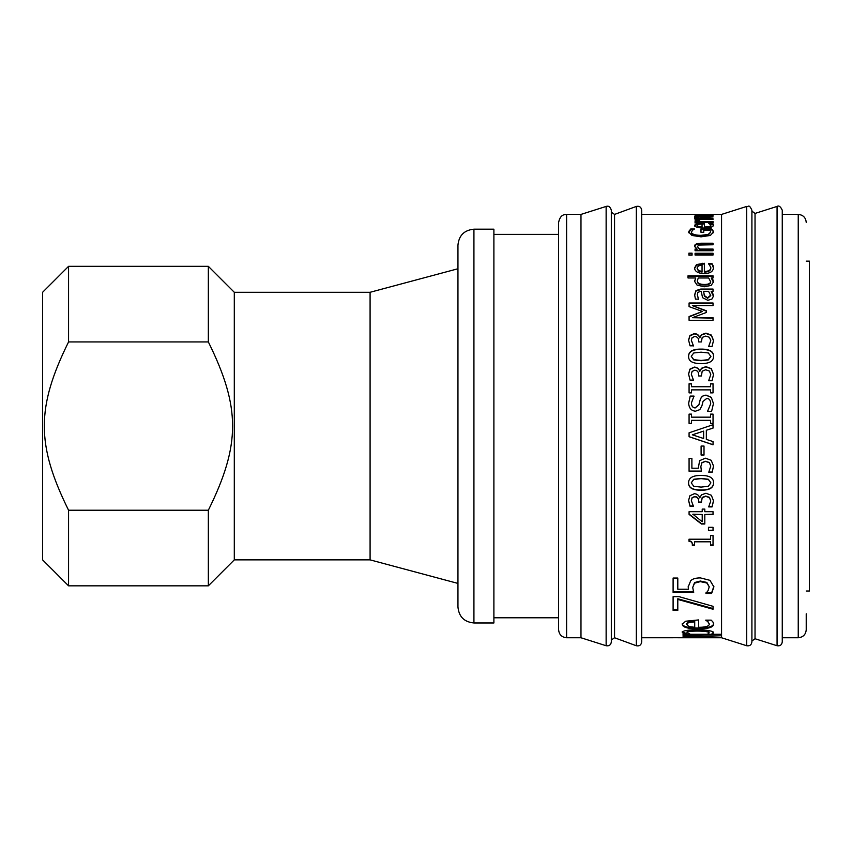 <?xml version="1.0" encoding="UTF-8"?>
<svg xmlns="http://www.w3.org/2000/svg" width="852" height="852" viewBox="0 0 852 852"><rect width="100%" height="100%" fill="white"/><g stroke="black" fill="none" stroke-linecap="round" stroke-linejoin="round"><path stroke-width="1.28" d="M806.226 591.022L809.4 591.022L809.4 261.138L806.226 261.138M473.925 622.972L493.894 622.972L493.894 229.188L473.925 229.188C464.223 230.136 458.898 235.461 457.95 245.163L457.95 606.997C458.898 616.699 464.223 622.024 473.925 622.972L473.925 229.188M457.95 583.418L370.087 559.87L370.087 292.289L457.95 268.753M370.087 559.87L234.3 559.87L234.3 292.289L208.335 266.335M208.346 341.929L208.346 266.335L68.565 266.335L68.565 341.929L208.346 341.929C240.669 407.384 240.669 444.776 208.346 510.231L68.565 510.231C36.231 444.776 36.231 407.384 68.565 341.929M68.565 266.335L42.6 292.289L42.6 559.87L68.565 585.835L208.346 585.835L208.346 510.231M68.565 585.835L68.565 510.231M641.684 214.416L721.559 214.416L721.559 637.552L683.07 637.733L705.275 637.136L683.07 636.359L683.07 635.688L721.559 637.264M721.559 635.123L683.07 635.123L683.07 634.271L686.211 634.271L682.228 632.429C682.665 630.746 687.671 629.852 697.245 629.724C707.714 629.958 713.167 630.991 713.625 632.802L711.516 634.271L721.559 634.271M677.83 637.754L721.559 637.754L746.714 645.741C749.717 646.21 751.453 644.943 751.911 641.929L751.911 210.231C748.791 203.394 748.429 207.281 746.714 206.429L746.714 645.741M673.101 637.733L677.83 637.733M641.684 637.754L673.101 637.754M713.039 214.576L707.831 215.311L694.636 214.789L713.039 214.48M695.157 219.901L698.299 219.901L700.28 221.467L713.039 221.467L713.039 222.265L695.062 222.265L695.062 221.467L697.735 221.467L695.157 220.402M712.943 224.012L713.443 225.045C713.326 226.962 710.227 227.963 704.146 228.059C698.022 227.921 694.827 226.994 694.55 225.279L696.553 223.693L704.359 223.117L704.359 226.994C708.598 226.941 710.738 226.291 710.802 225.056L708.63 223.213L711.931 223.213L713.443 225.801M701.366 243.225L713.039 243.225L713.039 244.769L698.768 245.067L697.426 246.537L699.598 249.05L713.039 249.05L713.039 250.733L695.062 250.733L695.062 249.05L697.053 249.05L694.55 246.121C694.614 244.226 696.883 243.267 701.366 243.225L701.366 243.906L713.039 243.906M695.062 253.257L713.039 253.257L713.039 255.025L695.062 255.025L695.062 253.257M712.943 265.249L713.443 267.475C713.326 271.437 710.227 273.481 704.146 273.609C698.022 273.375 694.827 271.5 694.55 267.965L696.553 264.557L704.359 263.268L704.359 271.5C708.598 271.405 710.738 270.073 710.802 267.507L708.63 263.481L711.931 263.481L713.443 268.071M688.011 275.814L713.039 275.814L713.039 277.965L711.218 277.965L712.9 279.701L713.539 281.831L711.132 285.409L704.189 286.794L697.053 285.079L694.55 281.171L695.775 277.965L688.011 277.965L688.011 275.814M713.039 291.395L711.132 291.395L712.666 293.099L713.539 295.963L711.952 299.031L707.831 300.309L702.57 297.678L701.217 291.395L700.632 291.395L697.916 292.342L697.309 294.803L698.533 299.137L695.445 299.137L694.636 294.781L695.967 290.575L700.749 289.073L713.039 289.073L713.039 291.395M692.09 337.658L691.345 340.31L693.443 345.827L690.045 345.827L688.576 340.076L689.928 335.496L694.359 333.569C697.202 333.792 698.991 335.124 699.716 337.573L701.505 334.655L705.935 333.143L711.335 335.049L713.539 340.417L712.07 346.445L708.672 346.445L710.77 340.598L709.428 337.285L705.701 336.093L702.218 337.392L701.366 341.929L698.704 341.929L698.704 340.949C698.672 338.159 697.341 336.678 694.689 336.508L692.09 337.658M688.586 356.285C688.576 351.418 692.729 349.022 701.058 349.107C709.514 349.054 713.678 351.439 713.539 356.285C713.593 361.216 709.439 363.644 701.079 363.57C692.591 363.612 688.427 361.184 688.586 356.285M710.589 383.751L713.039 383.751L713.039 392.878L710.589 392.878L710.589 389.875L691.526 389.875L691.526 392.878L689.076 392.878L689.076 383.751L691.526 383.751L691.526 386.744L710.589 386.744L710.589 383.751M710.589 414.115L713.039 414.115L713.039 423.391L710.589 423.391L710.589 420.334L691.526 420.334L691.526 423.391L689.076 423.391L689.076 414.115L691.526 414.115L691.526 417.16L710.589 417.16L710.589 414.115M713.039 441.57L713.039 444.787L689.076 436.725L689.076 432.805L713.039 424.722L713.039 428.087L706.34 430.26L706.34 439.398L713.039 441.57M699.641 460.634L705.424 458.195L711.196 460.282L713.539 466.076L712.187 472.221L708.789 472.221L710.77 466.023L709.311 462.625L705.403 461.422L701.952 462.753L700.845 466.608L701.43 471.252L689.076 471.252L689.076 458.333L691.888 458.333L691.888 468.227L698.278 468.227L699.641 460.634M688.586 482.86C688.576 477.855 692.729 475.384 701.058 475.459C709.514 475.416 713.678 477.887 713.539 482.86C713.593 487.855 709.439 490.305 701.079 490.209C692.591 490.273 688.427 487.823 688.586 482.86M708.459 527.303L713.039 527.303L713.039 530.668L708.459 530.668L708.459 527.303M690.706 580.723C692.495 578.881 695.711 577.933 700.355 577.89L709.961 580.329L713.88 586.879L711.612 593.471L705.957 593.471L708.087 590.564L709.247 586.815L706.83 583.002L700.323 581.628L694.561 583.162L692.719 587.465L693.688 592.459L673.101 592.459L673.101 578.05L677.798 578.05L677.798 589.233L688.437 589.233L688.214 586.9L690.706 580.723M712.879 621.917L713.72 623.994C713.518 627.285 708.342 628.893 698.214 628.84C688.011 628.797 682.686 627.328 682.228 624.431L685.562 621.236L698.576 619.926L698.576 627.306C705.626 627.306 709.205 626.209 709.322 624.015L707.991 621.758L705.69 620.139L711.196 620.139L712.879 621.917M673.101 596.666L679.087 596.666L713.039 606.326L713.039 609.244L677.798 599.425L677.798 610.415L673.101 610.415L673.101 596.666M710.589 535.588L713.039 535.588L713.039 545.418L710.589 545.418L710.589 541.808L694.529 541.808L694.529 545.418L692.335 545.418C692.516 542.777 691.409 541.403 689.002 541.297L689.002 539.209L710.589 539.209L710.589 535.588M702.218 509.081L704.806 509.081L704.806 511.701L713.039 511.701L713.039 514.512L704.806 514.512L704.806 524.012L701.43 524.012L689.076 514.395L689.076 511.701L702.218 511.701L702.218 509.081M692.09 497.973L691.345 500.699L693.443 506.29L690.045 506.29L688.576 500.465L689.928 495.726L694.359 493.702C697.202 493.947 698.991 495.342 699.716 497.877L701.505 494.842L705.935 493.255L711.335 495.257L713.539 500.816L712.07 506.897L708.672 506.897L710.77 500.997L709.428 497.589L705.701 496.343L702.218 497.696L701.366 502.35L698.704 502.35L698.704 501.359C698.672 498.495 697.341 496.961 694.689 496.78L692.09 497.696L691.345 500.699M701.1 446.054L704.008 446.054L704.008 455.064L701.1 455.064L701.1 446.054M711.292 397.32L713.465 403.528L711.601 411.356L707.607 411.356L710.706 403.763C710.579 400.238 709.247 398.47 706.713 398.459L703.038 401.388L701.952 405.69L699.833 409.631L695.509 411.186C691.281 410.845 688.991 408.161 688.65 403.156L690.205 396.084L694.007 396.084L691.409 402.943C691.536 406.053 692.793 407.703 695.179 407.874L698.906 404.764L700.163 399.876C701.196 396.681 703.209 395.104 706.202 395.168L711.292 397.32L713.465 403.614M692.09 371.451L691.345 374.262L693.443 380.109L690.045 380.109L688.576 374.017L689.928 369.14L694.359 367.084C697.202 367.34 698.991 368.756 699.716 371.355L701.505 368.245L705.935 366.637L711.335 368.671L713.539 374.379L712.07 380.748L708.672 380.748L710.77 374.571L709.428 371.057L705.701 369.779L702.218 371.163L701.366 375.977L698.704 375.977L698.704 374.944C698.672 371.983 697.341 370.407 694.689 370.226L692.09 371.451M689.076 303.003L713.039 303.003L713.039 305.612L692.399 305.612L706.436 310.81L706.436 312.439L692.399 317.711L713.039 317.711L713.039 320.277L689.076 320.277L689.076 316.529L702.421 311.459L689.076 306.635L689.076 303.003M688.917 253.14L692.069 253.14L692.069 255.142L688.917 255.142L688.917 253.14M712.804 230.285L713.507 232L710.376 235.45L701.036 236.835L691.931 235.45L688.65 232L690.706 228.996L694.55 228.996L692.538 230.232L691.409 232.149C691.696 234.151 694.881 235.227 700.94 235.365L708.204 234.428L710.749 232.053L709.972 230.136L703.773 230.136L703.773 232.298L700.983 232.298L700.983 228.964L711.452 228.964L712.804 230.285L713.507 232.734M713.039 215.609L697.426 216.344L713.039 216.94L697.426 217.952L699.598 218.751L713.039 218.751L713.039 219.379L695.062 219.379L695.062 218.751L697.043 218.751L694.55 217.814L697.66 217.026L694.55 216.238L696.084 215.78L713.039 215.95M711.132 215.226L711.132 214.576M710.749 214.81L703.624 214.576L710.749 215.247M703.624 215.173L703.624 214.576M695.157 220.679L698.299 220.679M695.062 223.032L695.062 222.244L697.735 222.244L697.735 221.467M698.161 220.317L698.161 221.083L700.28 222.244L713.039 222.244L713.039 223.032M700.28 222.244L700.28 221.467M710.067 223.97L712.943 224.768M704.359 226.994L704.359 227.75C708.598 227.686 710.738 227.047 710.802 225.812L710.802 225.056M694.55 226.036L696.553 224.459L704.359 223.884M697.043 225.333L698.459 227.25L702.048 227.75L702.048 223.97L698.438 224.278L697.043 225.333L698.459 226.504L702.048 226.994M698.459 227.25L698.459 226.504M711.931 223.97L711.931 223.213M696.553 224.459L696.553 223.693M694.55 246.803C694.614 244.918 696.883 243.949 701.366 243.906M695.062 249.721L697.053 249.721L697.053 249.05M697.426 246.537L699.598 249.721L713.039 249.721M699.598 249.721L699.598 249.05M695.062 253.917L713.039 253.917M708.63 264.099L711.931 264.099L712.943 265.856M704.359 271.5L704.359 272.086C708.598 271.99 710.738 270.659 710.802 268.103L710.802 267.507M694.55 268.561L696.553 265.164L704.359 263.886M697.043 268.082L698.459 271.085L702.048 272.086L702.048 265.174L698.438 265.845L697.043 268.082L698.459 270.499L702.048 271.5M698.459 271.085L698.459 270.499M711.931 264.099L711.931 263.481M696.553 265.164L696.553 264.557M688.011 276.378L713.039 276.378M694.55 281.714L695.775 277.965M711.218 277.965L713.539 282.385M697.33 280.798L697.33 281.352C697.394 283.695 699.662 284.909 704.125 284.994C708.427 285.037 710.611 283.993 710.674 281.874L708.672 277.965L698.278 277.965L697.33 280.798C697.394 283.152 699.662 284.366 704.125 284.462C708.427 284.504 710.611 283.46 710.674 281.32M712.9 280.255L712.9 279.701M713.539 296.453L711.132 291.395M694.636 295.282L695.967 291.086L700.749 289.595L713.039 289.595M697.309 294.803L698.533 299.478M703.624 291.395L704.359 296.102L707.618 298.285L710.749 295.601L708.608 291.395L703.624 291.395L704.359 295.601L707.618 297.806L710.749 295.101M693.443 345.955L691.345 340.31M708.672 346.53L710.77 340.598M688.576 340.406L689.928 335.837L694.359 333.92C697.202 334.144 698.991 335.475 699.716 337.903L701.505 334.996L705.935 333.494L711.335 335.4L713.539 340.736M688.586 356.551C688.576 351.695 692.729 349.32 701.058 349.405C709.514 349.341 713.678 351.727 713.539 356.551M691.249 356.285L693.773 359.917L701.079 360.715L708.3 359.938L710.887 356.551L708.363 352.962L701.058 352.164L693.741 352.984L691.249 356.285L693.773 359.672L701.079 360.46L708.3 359.693L710.887 356.285M710.589 383.911L713.039 383.911M691.526 386.744L710.589 386.744M689.076 383.911L691.526 383.911M710.589 414.157L713.039 414.157M691.526 417.16L710.589 417.16M689.076 414.157L691.526 414.157M713.039 428.077L706.34 430.26M709.024 426.085L713.039 424.733M713.039 444.712L689.076 436.682M703.624 431.112L692.335 434.808L703.624 438.524L703.624 431.133L692.335 434.839M701.43 471.081L689.076 471.081M710.77 466.023L709.311 462.487L705.403 461.283L701.952 462.615L700.845 466.608M713.539 465.927L712.187 472.051L708.789 472.051M713.539 482.647C713.593 487.621 709.439 490.06 701.079 489.975C692.591 490.038 688.427 487.6 688.586 482.647M710.887 482.86L708.363 479.25L701.058 478.419L693.741 479.271L691.249 482.86L693.773 486.3L701.079 487.099L708.3 486.311L710.887 482.86L708.363 479.452L701.058 478.622L693.741 479.463L691.249 482.86M713.039 530.274L708.459 530.274M688.437 589.233L688.214 586.293M693.688 591.831L673.101 591.831M709.247 586.815L706.83 582.417L700.323 581.043L694.561 582.566L692.719 587.465M713.88 586.272L711.612 592.843L705.957 592.843M694.561 582.566L694.561 583.162M706.83 582.417L706.83 583.002M711.612 592.843L711.612 593.471M686.211 634.271L686.211 633.494L682.228 631.651M721.559 634.335L683.07 634.335L683.07 633.494M713.625 632.024L711.516 634.271M709.088 632.983L709.088 632.205C709.002 631.012 705.254 630.384 697.831 630.31C690.791 630.31 687.191 630.842 687.021 631.918L687.021 632.695L690.418 634.271L707.437 634.271L709.088 632.983C709.002 631.79 705.254 631.162 697.831 631.087C690.791 631.087 687.191 631.62 687.021 632.695M709.322 624.015L706.787 620.139M713.72 623.249C713.518 626.529 708.342 628.137 698.214 628.073C688.011 628.03 682.686 626.571 682.228 623.685M694.721 621.843L694.721 621.108L688.704 621.747L686.371 623.781L688.736 626.539L694.721 627.306L694.721 621.843L688.704 622.492L686.371 624.527M688.704 621.747L688.704 622.492M707.991 621.023L707.991 621.758M677.798 609.723L673.101 609.723M713.039 608.552L677.798 598.775L677.798 599.425M694.529 544.971L692.335 544.971C692.516 542.341 691.409 540.967 689.002 540.871M710.589 541.808L694.529 541.808M713.039 544.971L710.589 544.971M704.806 523.65L701.43 523.65L689.076 514.054M713.039 514.182L704.806 514.512M702.218 514.512L692.868 514.182L702.218 521.775L702.218 514.512L692.868 514.512M710.77 500.997L709.428 497.323L705.701 496.077L702.218 497.43L701.366 502.062L698.704 502.062L698.704 501.072C698.672 498.218 697.341 496.695 694.689 496.514L692.09 497.696M713.539 500.529L712.07 506.599L708.672 506.599M693.443 505.981L690.045 505.981L688.576 500.188M704.008 454.957L701.1 454.957M691.409 402.943L691.409 403.039C691.536 406.138 692.793 407.767 695.179 407.948L698.906 404.838L700.163 399.982C701.196 396.787 703.209 395.221 706.202 395.285L711.292 397.426M688.65 403.241L690.205 396.201L694.007 396.436M707.607 411.186L710.706 403.763M693.443 380.088L691.345 374.262M708.672 380.695L710.77 374.571M688.576 374.22L689.928 369.353L694.359 367.308C697.202 367.553 698.991 368.969 699.716 371.557L701.505 368.469L705.935 366.861L711.335 368.895L713.539 374.571M689.076 303.472L713.039 303.472M689.076 316.944L702.421 311.459M692.399 317.711L713.039 318.126M692.399 305.612L706.436 311.236M688.917 253.79L692.069 253.79M700.983 229.71L711.452 229.71L712.804 231.02M691.409 232.149L691.409 232.873C691.696 234.875 694.881 235.94 700.94 236.089L708.204 235.152L710.749 232.053M688.65 232.734L690.706 229.742L693.208 229.742M711.452 229.71L711.452 228.964M708.204 235.152L708.204 234.428M690.706 229.742L690.706 228.996M689.311 231.009L689.311 230.264M694.55 217.026L697.426 216.472M694.55 218.602L697.66 217.814M697.426 217.952L697.426 218.74L699.598 219.528M697.66 217.303L698.502 217.526M696.084 216.568L696.084 215.78M697.66 217.697L697.66 217.026M697.043 219.379L697.043 218.751M699.598 219.379L699.598 218.751M697.426 216.994L697.426 216.344M614.558 637.754L614.558 214.416L636.316 206.429C639.394 205.833 641.183 207.079 641.684 210.178L641.684 641.993C641.183 645.081 639.394 646.338 636.316 645.741L614.558 637.754L611.331 640.001M606.134 206.429C608.541 205.577 610.277 206.844 611.331 210.231L611.331 641.929C610.873 644.943 609.137 646.21 606.134 645.741L580.979 637.754L580.979 214.416L606.134 206.429L606.134 645.741M751.911 211.136L755.032 213.426L755.032 638.744L751.911 641.023M755.032 638.744L777.067 645.741C780.07 646.21 781.806 644.943 782.264 641.929L782.264 210.231C780.581 206.546 778.845 205.279 777.067 206.429L777.067 645.741M782.264 637.754L798.239 637.754C803.095 637.275 805.758 634.612 806.226 629.766L806.226 613.791M566.601 637.754L566.601 214.416C564.62 214.672 560.36 214.171 558.614 222.404L558.614 629.766C559.093 634.612 561.756 637.275 566.601 637.754L580.979 637.754M695.967 215.183L695.967 214.534M702.708 223.884L702.708 223.117M702.708 263.886L702.708 263.268M704.125 284.994L704.125 284.462M700.323 581.043L700.323 581.628M697.831 630.31L697.831 631.087M698.214 628.073L698.214 628.84M700.94 236.089L700.94 235.365M636.316 206.429L636.316 645.741M782.264 214.416L798.239 214.416L798.239 637.754M558.614 234.385L493.894 234.385M558.614 617.785L493.894 617.785M370.087 292.289L234.3 292.289M234.3 559.87L208.335 585.835M614.558 214.416L611.331 212.159M721.559 214.416L746.714 206.429M755.032 213.426L777.067 206.429M798.239 214.416C803.095 214.885 805.758 217.548 806.226 222.404M566.601 214.416L580.979 214.416"/></g></svg>
